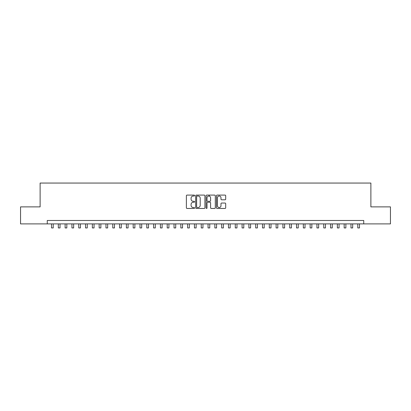 <?xml version="1.0" encoding="UTF-8"?>
<svg xmlns="http://www.w3.org/2000/svg" width="411" height="411" viewBox="0 0 411 411"><rect width="100%" height="100%" fill="white"/><g stroke="black" fill="none" stroke-linecap="round" stroke-linejoin="round"><path stroke-width="0.62" d="M194.609 195.559A0.468 0.468 0 0 0 194.141 195.091L187.046 195.091A0.668 0.668 0 0 0 186.378 195.759L186.378 207.786A0.668 0.668 0 0 0 187.046 208.454L194.141 208.454A0.468 0.468 0 0 0 194.609 207.987A0.468 0.468 0 0 0 194.141 207.519L193.227 207.519A2.137 2.137 0 0 1 191.089 205.382L191.089 204.38A2.137 2.137 0 0 1 193.227 202.243L194.141 202.243A0.468 0.468 0 0 0 194.609 201.775A0.468 0.468 0 0 0 194.141 201.308L193.227 201.308A2.137 2.137 0 0 1 191.089 199.171L191.089 198.169A2.137 2.137 0 0 1 193.227 196.026L194.141 196.026A0.468 0.468 0 0 0 194.609 195.559M225.023 199.803A0.668 0.668 0 0 0 225.69 199.135L225.69 195.759A0.668 0.668 0 0 0 225.023 195.091L217.142 195.091A0.668 0.668 0 0 0 216.474 195.759L216.474 207.786A0.668 0.668 0 0 0 217.142 208.454L225.023 208.454A0.668 0.668 0 0 0 225.69 207.786L225.69 203.712A0.668 0.668 0 0 0 225.023 203.044L221.652 203.044A0.668 0.668 0 0 0 220.984 203.712L220.984 205.731A1.788 1.788 0 0 1 219.197 207.519A1.788 1.788 0 0 1 217.409 205.731L217.409 197.814A1.788 1.788 0 0 1 219.197 196.026A1.788 1.788 0 0 1 220.984 197.814L220.984 199.135A0.668 0.668 0 0 0 221.652 199.803L225.023 199.803M47.265 223.892L20.55 223.892L20.55 206.877L40.119 206.877L40.119 183.059L370.881 183.059L370.881 206.877L390.45 206.877L390.45 223.892L363.735 223.892L363.735 220.491L47.265 220.491L47.265 223.892L363.735 223.892M204.914 195.759A0.668 0.668 0 0 0 204.246 195.091L196.366 195.091A0.668 0.668 0 0 0 195.698 195.759L195.698 207.786A0.668 0.668 0 0 0 196.366 208.454L204.246 208.454A0.668 0.668 0 0 0 204.914 207.786L204.914 195.759M206.754 195.091L214.634 195.091A0.668 0.668 0 0 1 215.302 195.759L215.302 207.786A0.668 0.668 0 0 1 214.634 208.454L211.264 208.454A0.668 0.668 0 0 1 210.596 207.786L210.596 202.911A0.668 0.668 0 0 0 209.923 202.243L207.689 202.243A0.668 0.668 0 0 0 207.021 202.911L207.021 207.987A0.468 0.468 0 0 1 206.553 208.454A0.468 0.468 0 0 1 206.086 207.987L206.086 195.759A0.668 0.668 0 0 1 206.754 195.091M197.1 196.026A0.468 0.468 0 0 0 196.633 196.494L196.633 207.052A0.468 0.468 0 0 0 197.1 207.519L198.066 207.519A2.137 2.137 0 0 0 200.203 205.382L200.203 198.169A2.137 2.137 0 0 0 198.066 196.026L197.1 196.026M210.596 197.85A1.788 1.788 0 0 0 208.809 196.062A1.788 1.788 0 0 0 207.021 197.85L207.021 200.64A0.668 0.668 0 0 0 207.689 201.308L209.923 201.308A0.668 0.668 0 0 0 210.596 200.64L210.596 197.85M51.519 223.892L51.519 227.941L53.219 227.941L53.219 223.892M58.321 223.892L58.321 227.941L60.027 227.941L60.027 223.892M65.128 223.892L65.128 227.941L66.829 227.941L66.829 223.892M71.935 223.892L71.935 227.941L73.636 227.941L73.636 223.892M78.742 223.892L78.742 227.941L80.443 227.941L80.443 223.892M85.545 223.892L85.545 227.941L87.25 227.941L87.25 223.892M92.352 223.892L92.352 227.941L94.052 227.941L94.052 223.892M99.159 223.892L99.159 227.941L100.859 227.941L100.859 223.892M105.966 223.892L105.966 227.941L107.667 227.941L107.667 223.892M112.768 223.892L112.768 227.941L114.474 227.941L114.474 223.892M119.575 223.892L119.575 227.941L121.276 227.941L121.276 223.892M126.383 223.892L126.383 227.941L128.083 227.941L128.083 223.892M133.19 223.892L133.19 227.941L134.89 227.941L134.89 223.892M139.992 223.892L139.992 227.941L141.692 227.941L141.692 223.892M146.799 223.892L146.799 227.941L148.499 227.941L148.499 223.892M153.606 223.892L153.606 227.941L155.307 227.941L155.307 223.892M160.413 223.892L160.413 227.941L162.114 227.941L162.114 223.892M167.215 223.892L167.215 227.941L168.916 227.941L168.916 223.892M174.023 223.892L174.023 227.941L175.723 227.941L175.723 223.892M180.83 223.892L180.83 227.941L182.53 227.941L182.53 223.892M187.637 223.892L187.637 227.941L189.337 227.941L189.337 223.892M194.439 223.892L194.439 227.941L196.139 227.941L196.139 223.892M201.246 223.892L201.246 227.941L202.947 227.941L202.947 223.892M209.312 196.134L209.312 195.091M208.053 223.892L208.053 227.941L209.754 227.941L209.754 223.892M214.861 223.892L214.861 227.941L216.561 227.941L216.561 223.892M221.663 223.892L221.663 227.941L223.363 227.941L223.363 223.892M228.47 223.892L228.47 227.941L230.17 227.941L230.17 223.892M235.277 223.892L235.277 227.941L236.977 227.941L236.977 223.892M242.084 223.892L242.084 227.941L243.785 227.941L243.785 223.892M248.886 223.892L248.886 227.941L250.587 227.941L250.587 223.892M255.693 223.892L255.693 227.941L257.394 227.941L257.394 223.892M262.501 223.892L262.501 227.941L264.201 227.941L264.201 223.892M269.308 223.892L269.308 227.941L271.008 227.941L271.008 223.892M276.11 223.892L276.11 227.941L277.81 227.941L277.81 223.892M282.917 223.892L282.917 227.941L284.618 227.941L284.618 223.892M289.724 223.892L289.724 227.941L291.425 227.941L291.425 223.892M296.526 223.892L296.526 227.941L298.232 227.941L298.232 223.892M303.333 223.892L303.333 227.941L305.034 227.941L305.034 223.892M310.141 223.892L310.141 227.941L311.841 227.941L311.841 223.892M316.948 223.892L316.948 227.941L318.648 227.941L318.648 223.892M323.75 223.892L323.75 227.941L325.455 227.941L325.455 223.892M330.557 223.892L330.557 227.941L332.258 227.941L332.258 223.892M337.364 223.892L337.364 227.941L339.065 227.941L339.065 223.892M344.171 223.892L344.171 227.941L345.872 227.941L345.872 223.892M350.973 223.892L350.973 227.941L352.679 227.941L352.679 223.892M357.781 223.892L357.781 227.941L359.481 227.941L359.481 223.892"/></g></svg>
